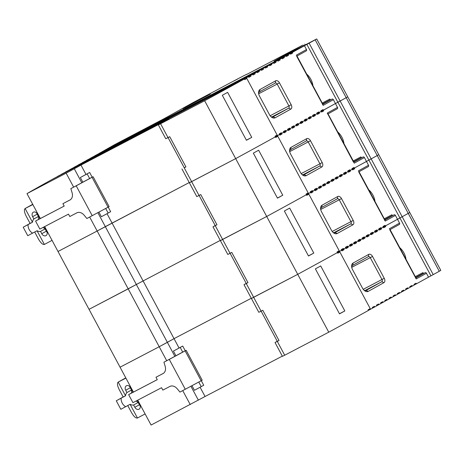 <?xml version="1.0" encoding="UTF-8"?>
<svg xmlns="http://www.w3.org/2000/svg" width="464" height="464" viewBox="0 0 464 464"><rect width="100%" height="100%" fill="white"/><g stroke="black" fill="none" stroke-linecap="round" stroke-linejoin="round"><path stroke-width="0.7" d="M173.414 351.091L180.212 347.437L182.706 352.101L175.914 355.749L173.414 351.091L182.712 346.051L185.246 350.772M201.289 380.695L203.737 385.265L194.439 390.305L191.968 385.7M137.733 400.159L151.084 425.053L205.065 396.505L200.106 387.26M205.065 396.505L282.321 356.126M179.04 347.971L174.041 338.645L251.297 298.265L174.041 338.645L107.039 213.684M175.914 355.749L174.87 356.329L167.371 342.345L174.041 338.645L159.216 346.73L167.371 342.345L136.346 284.49L220.272 240.41L89.036 309.337L133.417 392.109L157.255 379.645M174.87 356.329L166.709 360.714L159.216 346.73L120.06 367.198L159.216 346.73L128.192 288.869L136.346 284.49L105.322 226.629L189.248 182.549L97.167 231.014L89.68 217.048M190.24 404.591L182.746 390.618M252.95 297.604L297.726 274.328A157.261 1.92 -28.2 0 0 337.421 252.567L337.079 251.923A157.261 1.92 -28.2 0 0 339.19 250.751L339.532 251.395L337.392 252.515L341.62 250.241L339.532 251.395L339.88 252.039L337.74 253.158M221.925 239.743L266.701 216.473L297.726 274.328L251.418 298.491L258.825 312.313L262.798 310.283L279.003 340.495L275.03 342.525L277.257 341.255M356.555 242.788L354.473 243.948L354.125 243.304L353.783 242.66L355.865 241.506L356.213 242.15L354.096 243.252L358.295 240.99L356.213 242.15L356.555 242.788L354.444 243.896M352.385 245.102L350.303 246.256L349.612 244.975L351.695 243.815L352.043 244.458L349.931 245.566L354.125 243.304L352.043 244.458L352.385 245.102L350.274 246.204M348.215 247.416L346.132 248.571L345.442 247.283L347.524 246.129L347.872 246.773L345.761 247.875L349.955 245.613L347.872 246.773L348.215 247.416L346.103 248.518M344.05 249.725L341.962 250.885L341.272 249.597L343.36 248.443L343.702 249.081L341.591 250.189L345.79 247.927L343.702 249.081L344.05 249.725L341.933 250.833M373.23 233.543L371.148 234.697L370.458 233.415L372.54 232.255L372.888 232.899L370.777 234.001L374.97 231.745L372.888 232.899L373.23 233.543L371.119 234.645M369.06 235.857L366.978 237.011L366.287 235.724L368.375 234.569L368.718 235.213L366.606 236.315L370.8 234.053L368.718 235.213L369.06 235.857L366.949 236.959M364.895 238.165L362.807 239.32L362.117 238.038L364.205 236.878L364.547 237.522L362.436 238.629L366.635 236.367L364.547 237.522L364.895 238.165L362.778 239.267M360.725 240.48L358.637 241.634L357.947 240.346L360.035 239.192L360.377 239.836L358.266 240.938L362.465 238.682L360.377 239.836L360.725 240.48L358.614 241.582M381.57 228.92L379.482 230.074L378.798 228.787L380.88 227.633L381.222 228.276L379.111 229.378L383.31 227.122L381.222 228.276L381.57 228.92L379.459 230.022M377.4 231.229L375.318 232.389L374.97 231.745L374.628 231.101L376.71 229.947L377.058 230.585L374.941 231.693L379.14 229.431L377.058 230.585L377.4 231.229L375.289 232.336M368.416 310.37L372.644 308.096L372.296 307.452L374.384 306.298L374.726 306.942L376.809 305.788L376.466 305.144L378.549 303.984L378.897 304.628L380.979 303.473L380.637 302.83L382.719 301.675L383.067 302.319L385.149 301.159L384.807 300.521L386.889 299.361L387.231 300.005L389.319 298.851L388.971 298.207L391.059 297.053L391.401 297.691L393.489 296.537L393.141 295.893L395.229 294.739L395.572 295.382L397.654 294.228L397.312 293.584L399.394 292.424L399.742 293.068L401.824 291.914L401.482 291.27L403.564 290.116L403.912 290.76L405.994 289.6L405.652 288.956L407.734 287.802L408.076 288.446L410.164 287.291L409.816 286.648L411.904 285.493L412.247 286.131L414.335 284.977L413.987 284.333L416.075 283.179L416.417 283.823L430.952 275.836L399.933 217.981L409.776 212.518L408.245 213.411L377.22 155.55L378.752 154.663L377.22 155.55L346.196 97.695L347.727 96.802L346.196 97.695L315.172 39.834L316.709 38.947L274.067 61.184L302.528 45.252L246.813 74.373A26.628 0.325 151.8 0 0 247.103 74.153A26.628 0.325 151.8 0 0 216.305 90.318L193.128 102.561L163.943 118.749L114.504 144.722L99.023 153.491M372.615 308.044L374.726 306.942M376.785 305.735L378.897 304.628M380.95 303.421L383.067 302.319M385.12 301.107L387.231 300.005M389.29 298.799L391.401 297.691M393.46 296.484L395.572 295.382M397.631 294.176L399.742 293.068M401.795 291.862L403.912 290.76M405.965 289.548L408.076 288.446M410.135 287.239L412.247 286.131M414.306 284.925L416.417 283.823M316.709 38.947L440.8 270.379L439.263 271.266L408.245 213.411L383.281 227.07L399.933 217.981L368.909 160.121L377.22 155.55L352.257 169.209L368.909 160.121L337.885 102.266L346.196 97.695L335.437 103.542L337.885 102.266L306.861 44.405L315.172 39.834M309.128 43.187L433.219 274.618L439.263 271.266M433.219 274.618L430.952 275.836M261.122 311.158L277.304 341.347L279.003 340.495M362.546 288.26L352.547 269.613A5.469 3.573 -117.6 0 1 351.66 266.864A5.469 3.573 -117.6 0 1 353.092 263.059L368.723 254.388A3.648 2.384 -117.6 0 1 372.534 256.447L384.25 278.307A3.648 2.384 -117.6 0 1 383.89 282.675L368.259 291.346A5.469 3.573 -117.6 0 1 364.217 290.4A5.469 3.573 -117.6 0 1 362.546 288.26M277.286 341.394L284.699 355.215L282.437 356.346L275.03 342.525M284.699 355.215L328.75 332.189A157.261 1.92 -28.2 0 0 368.445 310.422L368.097 309.784A157.261 1.92 -28.2 0 0 370.214 308.612L370.556 309.256M415.292 276.619L422.959 272.612L423.475 273.574L425.186 272.681A1.096 0.829 61 0 1 426.439 273.261L416.225 278.922L389.748 229.779M415.599 277.994L416.225 278.922M198.395 400.206L190.919 386.268M423.475 273.574L422.733 272.728M415.715 277.408L423.156 273.516M163.328 373.387L155.968 377.249L162.997 373.578A7.296 5.522 -119 0 0 163.09 373.532A7.296 5.522 -119 0 0 165.172 366.345L163.925 362.187L166.709 360.714M389.337 228.781L399.55 223.114L395.415 215.4L385.201 221.067L358.724 171.924M399.55 223.114A1.096 0.829 61 0 1 399.336 224.466L390.079 229.599L399.347 224.454M428.51 277.118L426.439 273.261M406 259.295A14.593 11.043 -119 0 0 403.941 252.921A14.593 11.043 -119 0 0 399.759 247.654M370.214 308.612L339.88 252.039A157.261 1.92 151.8 0 1 337.763 253.211L337.421 252.567A157.261 1.92 -28.2 0 1 297.726 274.328L328.75 332.189M363.817 290.023A3.648 2.384 62.4 0 0 366.137 290.394A3.648 2.384 62.4 0 0 366.171 290.377L381.808 281.706A1.821 1.189 62.4 0 0 381.988 279.525L370.266 257.665A1.821 1.189 62.4 0 0 368.381 256.627A1.821 1.189 62.4 0 0 368.364 256.638L352.727 265.309A3.648 2.384 62.4 0 0 351.747 267.409M385.741 226.606L385.05 225.318L382.962 226.478L383.653 227.76L385.741 226.606L383.624 227.708M339.509 313.855L315.381 268.853A157.261 1.92 -28.2 0 0 320.694 265.942L344.822 310.944A157.261 1.92 151.8 0 1 339.509 313.855M339.457 313.751L344.822 310.944M125.802 377.911L124.886 378.38A7.296 5.522 -119 0 0 124.77 378.444L118.192 382.092C116.969 383.206 117.317 385.741 119.242 389.69L123.151 396.975L116.273 400.792L120.831 409.294L130.1 404.306A7.296 5.522 -119 0 0 133.609 405.002L138.15 402.479L136.08 401.024M138.15 402.479L140.209 406.093M133.609 405.002L134.838 407.293A3.648 2.761 -119 0 0 139.055 409.207A3.648 2.761 -119 0 0 139.728 404.736L137.379 400.345M185.298 389.29L169.267 359.397L185.13 350.871L201.156 380.764L179.951 392.086L177.173 388.728A7.296 5.522 61 0 0 169.894 386.437L162.864 390.108L161.571 387.701L132.942 402.665L128.632 394.626L133.011 392.202L130.599 387.701A3.648 2.761 -119 0 0 126.382 385.787A3.648 2.761 -119 0 0 125.703 390.259L130.245 387.742L129.676 386.495M130.245 387.742L131.474 390.033L131.619 392.973M169.267 359.397L163.925 362.187M128.632 394.626L157.261 379.662L155.968 377.249M201.156 380.764L202.2 380.19L186.168 350.297L185.13 350.871M145.122 413.934L137.483 418.006A7.296 5.522 61 0 1 137.454 418.018C135.79 418.319 133.847 416.562 131.614 412.763L127.774 405.6M125.918 378.125L118.216 382.081A7.296 5.522 -119 0 0 118.192 382.092L125.541 395.804L116.273 400.792M133.365 392.016L133.011 392.202M123.151 396.975L125.541 395.804A7.296 5.522 -119 0 1 126.933 392.55L131.474 390.033M125.727 406.737A7.296 5.522 61 0 1 121.162 398.234M126.933 392.55L125.703 390.259M130.1 404.306L137.454 418.018M182.706 352.101L186.168 350.297M198.766 382.052L201.237 386.651M180.212 347.437L182.712 346.051M80.342 177.515L87.139 173.861L89.639 178.524L82.841 182.178L80.342 177.515L89.639 172.475L92.174 177.202M108.216 207.118L110.67 211.688L108.164 213.08L101.367 216.729L98.902 212.129M168.049 137.588L184.237 167.771L185.931 166.924L169.731 136.706L165.758 138.736L158.346 124.915L169.07 119.022L80.974 165.074L85.973 174.394M82.841 182.178L81.797 182.752L74.304 168.774L80.974 165.074M81.797 182.752L73.643 187.137L66.143 173.153L74.304 168.774M44.666 226.583L58.012 251.482L97.167 231.014L58.012 251.482L89.036 309.337L128.192 288.869L97.167 231.014L105.322 226.629L97.852 212.692M53.163 178.924L248.547 76.664L53.14 178.872M57.333 176.61L252.718 74.35L57.304 176.558M61.503 174.302L256.888 72.042L61.474 174.249M65.673 171.987L261.058 69.728L65.644 171.935M69.844 169.673L265.222 67.419L69.815 169.627M74.008 167.365L269.393 65.105L73.985 167.313M78.178 165.051L273.563 62.791L78.149 164.998M82.348 162.742L277.733 60.482L82.319 162.69M86.519 160.428L281.903 58.168L86.49 160.376M90.689 158.114L286.068 55.86L90.66 158.062M94.853 155.805L290.238 53.546L94.83 155.753M158.346 124.915L204.653 100.758A157.261 1.92 -28.2 0 0 244.348 78.99L51.081 180.015A157.261 1.92 -28.2 0 0 26.987 193.621L40.345 218.532L64.183 206.074M66.143 173.153L26.987 193.621M275.349 136.799L279.572 134.525L275.349 136.799M279.543 134.473L283.742 132.211L279.543 134.473M283.713 132.159L287.912 129.897L283.713 132.159M287.883 129.845L292.076 127.588L287.883 129.845M292.053 127.536L296.247 125.274L292.053 127.536M296.218 125.222L300.417 122.966L296.218 125.222M300.388 122.914L304.587 120.652L300.388 122.914M304.558 120.599L308.757 118.337L304.558 120.599M308.728 118.285L312.922 116.029L308.728 118.285M312.898 115.977L317.092 113.715L312.898 115.977M317.063 113.663L321.262 111.401L317.063 113.663M353.551 162.278L327.294 113.065L337.508 107.399L335.437 103.542L323.344 110.246L323.692 110.89L321.61 112.044L320.92 110.763L323.002 109.603L323.344 110.246L321.233 111.348L335.437 103.542L333.367 99.685L323.153 105.351L296.676 56.208M269.474 114.683L259.48 96.042A5.469 3.573 -117.6 0 1 258.593 93.287A5.469 3.573 -117.6 0 1 260.02 89.488L275.657 80.817A3.648 2.384 -117.6 0 1 279.461 82.876L291.183 104.731A3.648 2.384 -117.6 0 1 290.824 109.104L275.187 117.769A5.469 3.573 -117.6 0 1 271.15 116.829A5.469 3.573 -117.6 0 1 269.474 114.683M185.931 166.924L184.185 167.678M190.901 181.888L189.37 182.775L196.782 196.597L199.039 195.46L191.632 181.639L189.37 182.775L235.677 158.613A157.261 1.92 -28.2 0 0 275.372 136.851L275.72 137.495A157.261 1.92 151.8 0 0 277.832 136.323L277.141 135.036A157.261 1.92 -28.2 0 1 275.03 136.207L275.372 136.851A157.261 1.92 -28.2 0 1 235.677 158.613L191.632 181.639L184.22 167.817M322.219 103.043L329.887 99.035L330.403 99.998L332.12 99.105A1.096 0.829 61 0 1 333.367 99.685M322.526 104.423L323.153 105.351M306.861 44.405L292.326 52.391L98.994 153.439M233.682 81.107L237.928 78.857L233.682 81.107M208.4 95.126L182.92 108.634L208.4 95.126M330.403 99.998L329.666 99.151M322.642 103.832L330.084 99.94M70.261 199.81L62.901 203.679L69.925 200.007A7.296 5.522 -119 0 0 70.018 199.955A7.296 5.522 -119 0 0 72.1 192.769L70.853 188.616L73.643 187.137M296.27 55.204L306.484 49.544L304.413 45.687M306.484 49.544A1.096 0.829 61 0 1 306.263 50.889L297.006 56.022L306.281 50.883M312.933 85.718A14.593 11.043 -119 0 0 310.868 79.344A14.593 11.043 -119 0 0 306.692 74.078M204.653 100.758L266.701 216.473L220.394 240.63L227.801 254.452L231.774 252.422L247.979 282.64L244.006 284.67L246.233 283.394M270.75 116.447A3.648 2.384 62.4 0 0 273.07 116.824A3.648 2.384 62.4 0 0 273.105 116.806L288.736 108.135A1.821 1.189 62.4 0 0 288.915 105.949L277.199 84.094A1.821 1.189 62.4 0 0 275.309 83.056A1.821 1.189 62.4 0 0 275.291 83.062L259.66 91.733A3.648 2.384 62.4 0 0 258.68 93.832M279.229 133.881L279.914 135.163L282.002 134.009L281.312 132.721L279.229 133.881M283.394 131.567L284.084 132.855L286.172 131.701L285.482 130.413L283.394 131.567M287.564 129.259L288.254 130.541L290.336 129.386L289.652 128.099L287.564 129.259M291.734 126.945L292.424 128.232L294.507 127.072L293.816 125.79L291.734 126.945M295.904 124.63L296.595 125.918L298.677 124.764L297.987 123.476L295.904 124.63M300.075 122.322L300.759 123.604L302.847 122.45L302.157 121.162L300.075 122.322M304.239 120.008L304.929 121.295L307.017 120.135L306.327 118.854L304.239 120.008M308.409 117.694L309.099 118.981L311.182 117.827L310.497 116.539L308.409 117.694M312.579 115.385L313.27 116.673L315.352 115.513L314.662 114.231L312.579 115.385M316.75 113.071L317.44 114.359L319.522 113.204L318.832 111.917L316.75 113.071M290.238 53.546L290.586 54.189L292.668 53.029L292.326 52.391M286.068 55.86L286.416 56.498L288.498 55.344L288.156 54.7M281.903 58.168L282.245 58.812L284.328 57.658L283.985 57.014M277.733 60.482L278.075 61.126L280.163 59.966L279.815 59.322M273.563 62.791L273.905 63.435L275.993 62.28L275.645 61.637M269.393 65.105L269.741 65.749L271.823 64.595L271.481 63.951M265.222 67.419L265.57 68.057L267.653 66.903L267.31 66.259M261.058 69.728L261.4 70.371L263.482 69.217L263.14 68.573M256.888 72.042L257.23 72.686L259.318 71.526L258.97 70.888M252.718 74.35L253.06 74.994L255.148 73.84L254.8 73.196M248.547 76.664L248.895 77.308L250.978 76.154L250.635 75.51M244.667 79.582L246.807 78.462L246.465 77.819M210.314 94.053L184.55 107.868M288.498 55.344L286.387 56.446M292.668 53.029L290.557 54.137M271.823 64.595L269.712 65.697M275.993 62.28L273.882 63.382M280.163 59.966L278.046 61.074M284.328 57.658L282.216 58.76M255.148 73.84L253.037 74.942M259.318 71.526L257.201 72.633M263.482 69.217L261.371 70.319M267.653 66.903L265.541 68.005M244.348 78.99L244.696 79.634A157.261 1.92 151.8 0 0 246.807 78.462L277.141 135.036M250.978 76.154L248.866 77.256M246.442 140.279L222.308 95.277A157.261 1.92 -28.2 0 0 227.621 92.371L251.749 137.367A157.261 1.92 151.8 0 1 246.442 140.279M246.384 140.174L251.749 137.367M32.735 204.334L31.819 204.804A7.296 5.522 -119 0 0 31.697 204.868L25.12 208.516C23.896 209.635 24.25 212.164 26.175 216.12L30.079 223.399L23.2 227.215L27.759 235.718L37.033 230.736A7.296 5.522 -119 0 0 40.536 231.426L45.083 228.909L43.013 227.447M45.083 228.909L47.137 232.516M40.536 231.426L41.766 233.723A3.648 2.761 -119 0 0 45.982 235.631A3.648 2.761 -119 0 0 46.661 231.165L44.306 226.768M92.226 215.714L76.2 185.82L92.058 177.3L108.089 207.193L86.884 218.509L84.106 215.157A7.296 5.522 61 0 0 76.821 212.86L69.797 216.537L68.504 214.124L39.869 229.088L35.56 221.055L39.939 218.625L37.526 214.124A3.648 2.761 -119 0 0 33.309 212.216A3.648 2.761 -119 0 0 32.631 216.682L37.178 214.165L36.604 212.918M37.178 214.165L38.408 216.456L38.553 219.397M76.2 185.82L70.853 188.616M35.56 221.055L64.194 206.086L62.901 203.679M108.089 207.193L109.133 206.613L93.102 176.72L92.058 177.3M52.055 240.364L44.411 244.429A7.296 5.522 61 0 1 44.382 244.447C42.723 244.743 40.774 242.991 38.541 239.186L34.701 232.023M32.851 204.549L25.149 208.504A7.296 5.522 -119 0 0 25.12 208.516L32.474 222.227L23.2 227.215M40.298 218.44L39.939 218.625M30.079 223.399L32.474 222.227A7.296 5.522 -119 0 1 33.86 218.979L38.408 216.456M32.654 233.16A7.296 5.522 61 0 1 28.095 224.657M33.86 218.979L32.631 216.682M37.033 230.736L44.382 244.447M89.639 178.524L93.102 176.72M105.699 208.475L108.164 213.08M87.139 173.861L89.639 172.475M339.19 250.751L308.856 194.178A157.261 1.92 151.8 0 1 306.745 195.35L306.397 194.706A157.261 1.92 -28.2 0 1 266.701 216.473A157.261 1.92 -28.2 0 0 306.397 194.706L306.054 194.062A157.261 1.92 -28.2 0 0 308.166 192.896L308.508 193.534L306.368 194.654L310.596 192.38L308.508 193.534L308.856 194.178L306.716 195.298M325.531 184.933L323.449 186.087L323.101 185.443L322.758 184.8L324.841 183.645L325.189 184.289L323.072 185.391L327.271 183.135L325.189 184.289L325.531 184.933L323.42 186.035M321.361 187.241L319.278 188.401L318.93 187.758L318.588 187.114L320.67 185.96L321.018 186.603L318.907 187.705L323.101 185.443L321.018 186.603L321.361 187.241L319.249 188.349M317.196 189.556L315.108 190.71L314.418 189.428L316.506 188.268L316.848 188.912L314.737 190.02L318.93 187.758L316.848 188.912L317.196 189.556L315.079 190.658M313.026 191.87L310.938 193.024L310.248 191.736L312.336 190.582L312.678 191.226L310.567 192.328L314.766 190.072L312.678 191.226L313.026 191.87L310.915 192.972M342.206 175.682L340.124 176.842L339.433 175.554L341.516 174.4L341.864 175.044L339.752 176.146L343.946 173.884L341.864 175.044L342.206 175.682L340.095 176.79M338.041 177.996L335.953 179.15L335.263 177.869L337.351 176.709L337.693 177.352L335.582 178.454L339.781 176.198L337.693 177.352L338.041 177.996L335.924 179.098M333.871 180.31L331.783 181.465L331.093 180.177L333.181 179.023L333.523 179.667L331.412 180.769L335.611 178.507L333.523 179.667L333.871 180.31L331.76 181.412M329.701 182.619L327.619 183.779L327.271 183.135L326.929 182.491L329.011 181.337L329.353 181.975L327.242 183.083L331.441 180.821L329.353 181.975L329.701 182.619L327.59 183.727M350.546 171.059L348.464 172.214L348.116 171.576L347.774 170.932L349.856 169.772L350.204 170.416L348.087 171.523L352.286 169.261L350.204 170.416L350.546 171.059L348.435 172.161M346.376 173.374L344.294 174.528L343.946 173.884L343.604 173.24L345.686 172.086L346.034 172.73L343.923 173.832L348.116 171.576L346.034 172.73L346.376 173.374L344.265 174.476M230.098 253.303L246.285 283.492L247.979 282.64M331.522 230.399L321.523 211.758A5.469 3.573 -117.6 0 1 320.636 209.003A5.469 3.573 -117.6 0 1 322.068 205.204L337.699 196.533A3.648 2.384 -117.6 0 1 341.51 198.592L353.232 220.446A3.648 2.384 -117.6 0 1 352.866 224.82L337.235 233.491A5.469 3.573 -117.6 0 1 333.193 232.545A5.469 3.573 -117.6 0 1 331.522 230.399M384.267 218.759L391.935 214.751L392.451 215.714L394.162 214.82A1.096 0.829 61 0 1 395.415 215.4M384.575 220.139L385.201 221.067M392.451 215.714L391.709 214.867M384.691 219.547L392.132 215.656M358.312 170.92L368.526 165.259L366.461 161.402L364.391 157.545L354.177 163.206M368.526 165.259A1.096 0.829 61 0 1 368.312 166.605L359.055 171.738L368.323 166.599M374.976 201.434A14.593 11.043 -119 0 0 372.917 195.06A14.593 11.043 -119 0 0 368.735 189.799M332.798 232.162A3.648 2.384 62.4 0 0 335.112 232.539A3.648 2.384 62.4 0 0 335.147 232.522L350.784 223.851A1.821 1.189 62.4 0 0 350.964 221.664L339.242 199.81A1.821 1.189 62.4 0 0 337.357 198.772A1.821 1.189 62.4 0 0 337.34 198.778L321.703 207.449A3.648 2.384 62.4 0 0 320.723 209.548M354.716 168.751L354.026 167.463L351.938 168.618L352.628 169.905L354.716 168.751L352.605 169.853M308.485 255.995L284.357 210.992A157.261 1.92 -28.2 0 0 289.669 208.087L313.797 253.083A157.261 1.92 151.8 0 1 308.485 255.995M308.432 255.89L313.797 253.083M199.073 195.443L215.261 225.632L216.955 224.779L212.982 226.809L215.209 225.539M300.498 172.544L290.505 153.897A5.469 3.573 -117.6 0 1 289.617 151.148A5.469 3.573 -117.6 0 1 291.044 147.343L306.675 138.672A3.648 2.384 -117.6 0 1 310.486 140.731L322.207 162.591A3.648 2.384 -117.6 0 1 321.842 166.959L306.211 175.63A5.469 3.573 -117.6 0 1 302.168 174.684A5.469 3.573 -117.6 0 1 300.498 172.544M353.243 160.904L360.911 156.896L361.427 157.859L363.144 156.965A1.096 0.829 61 0 1 364.391 157.545M361.427 157.859L360.685 157.012M353.667 161.692L361.108 157.801M337.508 107.399A1.096 0.829 61 0 1 337.287 108.75L328.031 113.883L337.305 108.738M343.957 143.579A14.593 11.043 -119 0 0 341.893 137.205A14.593 11.043 -119 0 0 337.711 131.938M199.039 195.46L200.755 194.567L216.955 224.779M301.774 174.307A3.648 2.384 62.4 0 0 304.094 174.679A3.648 2.384 62.4 0 0 304.123 174.661L319.76 165.99A1.821 1.189 62.4 0 0 319.94 163.809L308.218 141.949A1.821 1.189 62.4 0 0 306.333 140.911A1.821 1.189 62.4 0 0 306.315 140.923L290.684 149.588A3.648 2.384 62.4 0 0 289.698 151.693M327.294 113.065L327.7 114.063M319.522 113.204L317.411 114.306M323.692 110.89L321.581 111.992M302.847 122.45L300.736 123.552M307.017 120.135L304.9 121.243M311.182 117.827L309.07 118.929M315.352 115.513L313.241 116.621M286.172 131.701L284.055 132.803M290.336 129.386L288.225 130.488M294.507 127.072L292.395 128.18M298.677 124.764L296.566 125.866M308.166 192.896L277.832 136.323L275.691 137.443M282.002 134.009L279.891 135.117M277.46 198.14L253.332 153.137A157.261 1.92 -28.2 0 0 258.645 150.226L282.773 195.228A157.261 1.92 151.8 0 1 277.46 198.14M277.408 198.035L282.773 195.228M415.93 277.814L425.186 272.681M261.087 311.176L246.262 283.533M368.259 291.346L366.102 290.412M383.89 282.675L381.808 281.706L364.924 290.534M384.25 278.307L363.231 289.327M372.534 256.447L351.747 267.345M368.723 254.388L368.364 256.638M353.092 263.059L352.727 265.309M134.838 407.293L139.38 404.776M118.216 382.081L124.886 378.38M303.253 45.002L303.642 45.727M322.863 104.238L332.12 99.105M168.014 137.605L160.608 123.784M275.187 117.769L273.035 116.841M290.824 109.104L288.736 108.135L271.858 116.957M291.183 104.731L270.158 115.756M279.461 82.876L258.68 93.769M275.657 80.817L275.291 83.062M260.02 89.488L259.66 91.733M41.766 233.723L46.313 231.2M25.149 208.504L31.819 204.804M384.905 219.953L394.162 214.82M230.063 253.321L215.244 225.678M337.235 233.491L335.078 232.557M352.866 224.82L350.784 223.851L333.9 232.673M353.232 220.446L332.207 231.472M341.51 198.592L320.723 209.49M337.699 196.533L337.34 198.778M322.068 205.204L321.703 207.449M353.881 162.098L363.144 156.965M306.211 175.63L304.059 174.696M321.842 166.959L319.76 165.99L302.882 174.818M322.207 162.591L301.182 173.611M310.486 140.731L289.698 151.629M306.675 138.672L306.315 140.923M291.044 147.343L290.684 149.588M416.115 278.162L389.905 229.28M181.958 168.954L189.37 182.775M304.784 44.115L305.213 44.909M323.048 104.586L296.838 55.703M244.006 284.67L251.418 298.491M385.091 220.301L358.881 171.419M212.982 226.809L220.394 240.63M354.073 162.446L327.857 113.558"/></g></svg>
